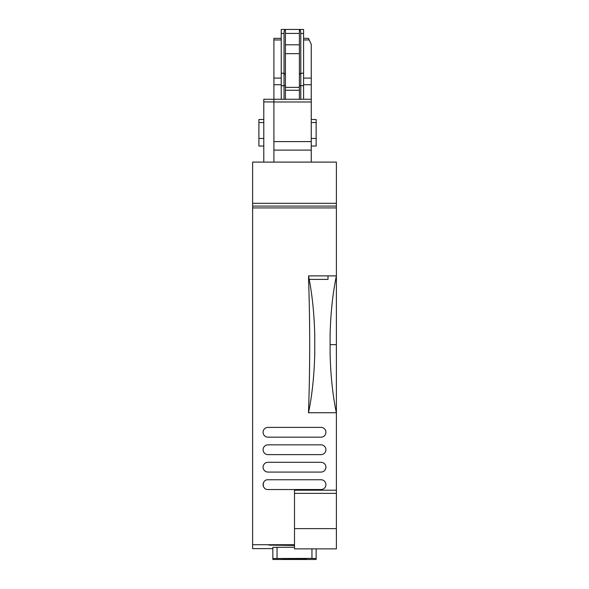 <?xml version="1.0" encoding="UTF-8"?>
<svg xmlns="http://www.w3.org/2000/svg" width="589" height="589" viewBox="0 0 589 589"><rect width="100%" height="100%" fill="white"/><g stroke="black" fill="none" stroke-linecap="round" stroke-linejoin="round"><path stroke-width="0.88" d="M294.5 545.436L269.018 545.127L269.018 544.722L269.018 545.127M252.615 206.069L336.385 206.069L336.385 162.1L252.615 162.1L252.615 548.609L272.854 548.609L252.615 548.609M272.854 558.519L311.956 558.401L316.146 558.519L316.146 559.484L272.854 559.484L272.854 547.343L294.5 547.225M272.854 547.343L272.854 548.315M252.615 544.722L294.5 544.722M281.409 544.722L281.409 545.127M336.385 206.069L336.385 275.895L308.584 275.895L308.584 279.385C310.094 323.832 310.064 368.28 308.489 412.734L336.385 412.734L336.385 490.21L294.5 490.21L294.5 548.874L336.385 548.874L336.385 490.21M336.385 412.845L336.385 275.895C332.807 292.947 330.709 312.45 330.105 334.405L330.105 354.387C330.709 376.283 332.792 395.727 336.363 412.734M316.146 558.519L316.146 548.874M336.385 207.924L252.615 207.924M263.644 482.362A4.889 4.889 0 0 0 263.644 486.919M305.669 559.388L306.368 559.373L306.368 558.681L282.632 558.681L282.632 559.373L305.669 559.388L305.669 558.666M308.489 412.734C312.052 395.83 314.136 376.386 314.747 354.409L314.747 334.383C314.195 313.981 312.332 295.649 309.173 279.385L308.584 279.385M328.014 275.895L328.014 279.385L309.173 279.385L308.584 275.895M321.027 472.076A4.889 4.889 0 0 0 325.916 467.187A4.889 4.889 0 0 0 321.027 462.299L267.973 462.299A4.889 4.889 0 0 0 263.084 467.187A4.889 4.889 0 0 0 267.973 472.076L321.027 472.076M267.973 479.755L321.027 479.755A4.889 4.889 0 0 1 325.916 484.644A4.889 4.889 0 0 1 321.027 489.525L267.973 489.525C261.663 489.834 261.663 479.453 267.973 479.755M321.027 437.171L267.973 437.171A4.889 4.889 0 0 1 263.084 432.282A4.889 4.889 0 0 1 267.973 427.393L321.027 427.393A4.889 4.889 0 0 1 325.916 432.282A4.889 4.889 0 0 1 321.027 437.171M267.973 444.85L321.027 444.85A4.889 4.889 0 0 1 325.916 449.731A4.889 4.889 0 0 1 321.027 454.62L267.973 454.62A4.889 4.889 0 0 1 263.084 449.731A4.889 4.889 0 0 1 267.973 444.85M263.784 162.1L263.784 99.261L273.907 99.261L273.907 162.1M303.578 38.344L308.467 38.344L311.257 44.33L311.257 162.1M281.233 38.344L273.907 38.344L273.907 99.261L311.257 99.261M263.784 122.564L258.895 122.564L258.895 119.508L263.784 119.508M263.784 138.459L258.895 138.459L258.895 122.564M263.784 146.043L258.895 146.043L258.895 138.459M311.257 122.564L316.146 122.564L316.146 146.043L311.257 146.043M311.257 119.508L316.146 119.508L316.146 122.564M311.257 138.459L316.146 138.459M299.389 74.545L300.78 73.213L300.78 33.44C300.758 30.922 300.316 29.59 299.47 29.45L303.578 29.45L303.578 99.261M303.578 73.213L300.78 73.213L300.78 99.261M284.031 99.261L284.031 33.44C284.053 30.922 284.494 29.59 285.341 29.45L299.389 29.45L299.389 99.261M285.422 85.692L281.233 85.692L281.233 99.261M281.233 85.692L281.233 29.45L285.341 29.45M299.47 29.45L299.389 33.411L285.422 33.411L285.422 29.45M285.422 99.261L285.422 33.411M285.422 44.808L299.389 44.808M277.044 558.401L277.044 547.225M311.956 558.401L311.956 548.874M294.5 528.627L336.385 528.627M252.615 203.286L336.385 203.286M336.385 344.661L330.105 344.661M294.5 493.361L336.385 493.361M273.907 101.912L263.784 101.912M273.907 150.114L311.257 150.114M283.331 558.666L283.331 559.388M303.578 39.949L309.21 39.949M303.578 78.094L311.257 78.094M303.578 84.728L311.257 84.728M273.907 101.978L311.257 101.978M273.907 141.603L311.257 141.603M299.389 85.692L303.578 85.692M273.907 84.728L281.233 84.728M300.78 33.44L303.578 33.44M285.422 74.545L284.031 73.213L281.233 73.213M281.233 33.44L284.031 33.44M273.907 39.949L281.233 39.949M273.907 78.094L281.233 78.094M285.422 90.257L299.389 90.257M285.422 87.356L299.389 87.356M285.422 53.658L299.389 53.658"/></g></svg>

